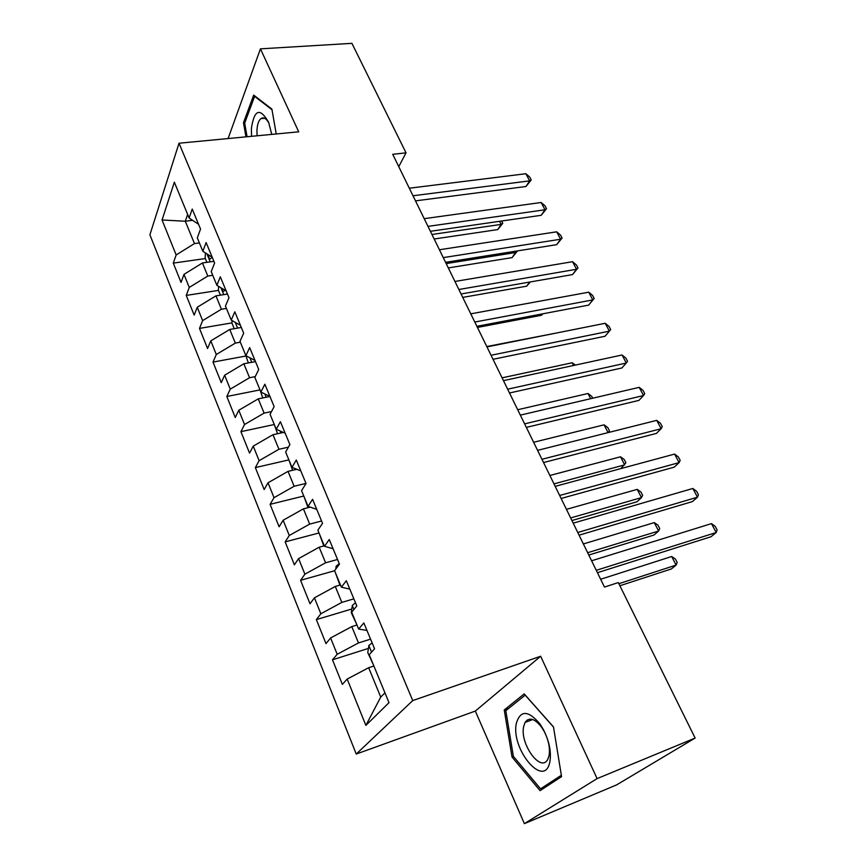 <?xml version="1.0" encoding="UTF-8"?>
<svg xmlns="http://www.w3.org/2000/svg" width="867" height="867" viewBox="0 0 867 867"><rect width="100%" height="100%" fill="white"/><g stroke="black" fill="none" stroke-linecap="round" stroke-linejoin="round"><path stroke-width="1.3" d="M527.006 720.163L527.006 721.691M524.372 823.65L597.103 778.609L540.65 656.243L475.322 711.07L524.372 823.65L616.621 784.884L695.128 738.066L618.312 582.581L604.472 587.067L392.718 154.304L406.027 152.852L351.926 43.35L260.436 48.845L228.086 138.557M475.322 711.07L356.239 754.052L149.893 234.794L179.014 143.228L412.746 700.579L356.239 754.052M192.593 220.316L185.289 221.237L162.053 219.99L176.153 254.952L173.292 263.113L181.04 282.414L183.977 274.362L189.255 287.443L186.253 295.409L194.165 315.122L197.243 307.265L202.629 320.617L199.497 328.398L207.571 348.523L210.8 340.861L216.295 354.505L213.011 362.081L221.258 382.64L224.64 375.194L230.264 389.131L226.818 396.49L235.25 417.504L238.783 410.264L244.537 424.516L240.928 431.658L249.544 453.127L253.251 446.126L259.114 460.68L255.353 467.595L264.153 489.53L268.022 482.778L274.037 497.669L270.092 504.323L279.098 526.757L283.141 520.254L289.285 535.492L285.167 541.886L294.379 564.829L298.606 558.597L304.891 574.182L300.578 580.305L310.007 603.768L314.428 597.818L320.855 613.771L316.357 619.602L325.992 643.617L330.609 637.96L337.198 654.282L332.495 659.82L342.357 684.399L347.179 679.056L368.67 667.72L380.732 697.09L384.948 692.841M162.053 219.99L174.343 182.189L189.114 217.996L198.554 224.304M380.732 697.09L365.874 725.397L389.001 702.671L369.212 654.683L374.555 648.776L363.847 622.939L358.645 629.063L351.677 612.178L356.792 605.925L346.334 580.717L341.37 587.165L334.575 570.692L339.452 564.124L329.254 539.523L324.507 546.275L317.875 530.192L322.535 523.321L312.575 499.305L308.034 506.361L301.564 490.657L306.018 483.483L296.297 460.041L291.962 467.367L285.633 452.021L289.892 444.587L280.388 421.676L276.248 429.273L270.07 414.285L274.135 406.59L264.858 384.211L260.902 392.057L254.855 377.405L258.734 369.461L249.674 347.591L245.892 355.676L239.986 341.349L243.692 333.177L234.827 311.795L231.229 320.096L225.453 306.094L228.986 297.695L220.316 276.79L216.88 285.308L211.223 271.609L214.604 263.015L206.118 242.565L202.845 251.289L197.318 237.883L200.537 229.083L192.236 209.077L189.114 217.996M365.874 725.397L347.179 679.056M370.567 639.142L358.494 642.935L351.785 626.603L356.976 625.009M337.198 654.282L358.494 642.935M330.609 637.96L351.785 626.603M353.855 598.848L341.836 602.392L335.291 586.45L340.46 584.965M320.855 613.771L341.836 602.392M314.428 597.818L335.291 586.45M358.645 629.063L366.958 630.45M337.534 559.486L325.58 562.791L319.175 547.207L324.312 545.82M304.891 574.182L325.58 562.791M298.606 558.597L319.175 547.207M341.37 587.165L349.824 589.126M321.581 521.013L309.682 524.091L303.417 508.853L310.278 507.13M289.285 535.492L309.682 524.091M283.141 520.254L303.417 508.853M324.507 546.275L333.091 548.778M305.986 483.407L294.141 486.257L288.028 471.366L296.839 469.296M274.037 497.669L294.141 486.257M268.022 482.778L288.028 471.366M308.034 506.361L316.748 509.363M288.429 447.144L278.946 449.279L272.964 434.714L283.39 432.438M259.114 460.68L278.946 449.279M253.251 446.126L272.964 434.714M291.962 467.367L300.784 470.857M271.512 411.554L264.099 413.104L258.247 398.853L269.951 396.49M244.537 424.516L264.099 413.104M238.783 410.264L258.247 398.853M276.248 429.273L285.178 433.229M255.234 376.625L249.566 377.719L243.833 363.782L255.483 361.604M230.264 389.131L249.566 377.719M224.64 375.194L243.833 363.782M260.902 392.057L269.93 396.447M240.343 342.205L235.336 343.094L229.744 329.46L241.329 327.466M216.295 354.505L235.336 343.094M210.8 340.861L229.744 329.46M245.892 355.676L255.017 360.488M226.395 308.403L221.421 309.216L215.937 295.864L227.468 294.043M202.629 320.617L221.421 309.216M197.243 307.265L215.937 295.864M231.229 320.096L240.43 325.32M212.751 275.305L207.798 276.042L202.434 262.972L213.9 261.325M189.255 287.443L207.798 276.042M183.977 274.362L202.434 262.972M216.88 285.308L226.168 290.911M199.388 242.901L194.468 243.573L185.289 221.237L187.651 214.452M176.153 254.952L194.468 243.573M202.845 251.289L212.209 257.25M597.103 778.609L695.128 738.066M179.014 143.228L298.714 131.827L260.436 48.845M540.65 656.243L412.746 700.579M398.755 166.659L406.027 152.852M373.883 666.019L368.67 667.72M276.226 133.973L271.891 109.101L253.684 95.099L243.475 122.756L245.957 136.856M524.199 693.903L504.247 709.965L512.039 757.064L540.065 790.65L561.567 776.626L553.482 726.914L524.199 693.903M173.292 263.113L205.327 258.55M186.253 295.409L218.451 290.402M199.497 328.398L231.933 322.892M213.011 362.081L245.773 356.055M226.818 396.49L259.916 389.922M240.928 431.658L274.286 424.516M255.353 467.595L288.874 459.889M270.092 504.323L303.775 496.032M285.167 541.886L319.013 532.977M300.578 580.305L334.597 570.746M316.357 619.602L351.818 609.002M332.495 659.82L368.432 648.397M244.873 122.626L243.475 122.756M508.777 708.317L504.247 709.965M513.502 756.501L512.039 757.064M415.499 200.873L525.966 186.503L529.661 180.867L413.006 195.769M525.879 173.725L529.726 177.085L531.233 179.935L529.661 180.867L525.879 173.725L409.3 188.215M531.233 179.935L525.966 186.503M205.436 252.936L205.143 258.128L206.877 262.333M434.161 238.999L497.745 229.592L501.148 224.401L499.565 221.313M208.904 255.136C208.568 257.694 209.077 258.919 210.432 258.81L212.09 257.174M431.95 234.48L501.148 224.401L502.773 223.339L497.745 229.592M501.581 221.02L502.773 223.339M430.39 231.294L541.181 215.309L544.996 209.771L427.984 226.374M541.138 202.488L544.975 205.804L546.524 208.709L544.996 209.771L541.138 202.488L424.212 218.668M546.524 208.709L541.181 215.309M445.573 262.322L556.69 244.667L560.624 239.227L443.265 257.618M556.69 231.814L560.526 235.087L562.098 238.046L560.624 239.227L556.69 231.814L439.417 249.75M562.098 238.046L556.69 244.667M218.636 286.37L218.397 290.272L220.413 295.159M448.315 267.925L512.083 257.618L515.594 252.525L514.965 251.3M222.071 288.44C222.212 290.618 222.819 291.54 223.892 291.182L224.911 290.152M446.191 263.59L515.594 252.525L517.165 251.343L512.083 257.618M232.096 320.595L231.922 323.077L234.231 328.68M462.74 297.403L526.692 286.175L529.661 282.057M235.857 322.73L237.97 323.922M530.333 281.938L526.692 286.175M271.761 134.396L268.586 122.225C259.97 107.324 254.237 109.437 251.376 128.565L251.582 136.314M268.998 123.277C266.277 118.389 263.579 116.85 260.88 118.638C258.604 120.578 257.293 124.469 256.957 130.288L257.076 135.794M247.084 136.748L244.689 123.125L254.605 96.356L272.01 109.751M255.245 96.302L254.605 96.356M549.862 761.865C551.488 751.982 549.277 741.122 543.241 729.288L539.773 723.739C528.296 710.29 520.514 710.051 516.429 723.024C510.273 748.774 544.498 789.848 549.862 761.865M549.049 755.699C550.263 748.243 548.605 740.071 544.064 731.163L541.442 726.979C534.571 718.396 529.119 716.879 525.088 722.417L523.701 726.362C519.452 743.615 540.975 773.505 547.825 759.199L549.049 755.699M527.136 721.647L527.136 720.065M561.339 775.261L540.553 788.851L513.372 756.338L505.808 710.691L525.185 695.15L553.514 727.088M546.589 786.391L540.553 788.851M461.06 293.989L572.502 274.601L576.555 269.269L458.86 289.491M572.545 261.704L576.382 264.934L577.986 267.946L576.555 269.269L572.545 261.704L454.937 281.461M577.986 267.946L572.502 274.601M476.883 326.306L588.628 305.119L592.811 299.906L474.791 322.036M588.715 292.19L592.54 295.365L594.177 298.443L592.811 299.906L588.715 292.19L470.781 313.832M594.177 298.443L588.628 305.119M245.816 355.481L248.352 362.937M477.435 327.444L541.561 315.252L542.644 313.832M542.796 313.811L541.561 315.252M259.937 389.716L262.788 397.942M556.885 332.928L486.788 346.551M493.02 359.296L605.058 336.244L609.382 331.151L491.047 355.264M605.209 323.283L609.024 326.393L610.693 329.536L609.382 331.151L605.209 323.283L486.951 346.898M274.362 424.689L277.527 433.717M573.596 365.473L572.209 362.764L502.091 377.839M572.209 362.764L575.265 365.115M509.503 392.989L621.834 367.987L626.288 363.024L507.65 389.196M622.029 354.993L625.844 358.049L627.535 361.257L626.288 363.024L622.029 354.993L503.467 380.646M289.101 460.431L292.613 470.293M590.655 398.69L587.989 393.499L517.707 409.733M587.989 393.499L591.727 396.327L592.703 398.213M526.345 427.398L638.936 400.381L643.531 395.536L524.611 423.865M639.196 387.343L642.989 390.356L644.723 393.618L643.531 395.536L639.196 387.343L520.341 415.13M304.165 496.964L308.034 507.694M608.081 432.611L604.082 424.83L533.628 442.278M604.082 424.83L607.821 427.604L609.447 430.769L608.287 432.557M543.544 462.545L656.395 433.424L661.142 428.732L541.951 459.282M656.709 420.365L660.491 423.313L662.269 426.64L661.142 428.732L656.709 420.365L537.583 450.363M319.565 534.31L323.803 545.961M553.98 483.884L624.641 464.875L620.49 456.79L549.873 475.484M620.88 468.592L625.876 462.718L624.218 459.499L620.49 456.79M561.122 498.46L674.212 467.161L679.11 462.61L559.659 495.48M674.58 454.07L678.362 456.952L680.172 460.344L679.11 462.61L674.58 454.07L555.194 486.354M335.778 569.066L336.168 566.227L339.235 563.583M335.323 572.513L339.94 585.106M571.917 520.547L636.985 501.776L641.461 497.615L637.223 489.367L566.454 509.363M570.649 517.946L641.461 497.615L642.631 495.306L640.941 492.022L637.223 489.367M579.08 535.167L692.408 501.592L697.458 497.192L577.769 532.49M692.831 488.479L696.602 491.286L698.444 494.764L697.458 497.192L692.831 488.479L573.206 523.159M356.814 624.63L351.287 612.622L352.338 605.361L355.492 602.793M588.801 555.043L654 535.026L658.617 531.016L654.292 522.606L583.372 543.945M587.663 552.702L658.617 531.016L659.722 528.545L657.999 525.185L654.292 522.606M597.439 572.697L710.973 536.76L716.196 532.522L596.279 570.323M711.471 523.614L715.221 526.356L717.107 529.9L716.196 532.522L711.471 523.614L591.608 560.776M373.428 664.913L367.76 652.591L368.898 645.406L372.127 642.924M619.883 585.745L671.351 568.958L676.108 565.089L671.708 556.506L600.647 579.254M618.865 583.697L676.108 565.089L677.16 562.445L675.404 559.031L671.708 556.506M206.942 253.901L210.237 261.856M220.944 287.768L223.784 294.628M235.26 322.383L237.623 328.105M249.891 357.778L251.755 362.298M264.858 393.976L266.202 397.249M280.16 431.007L280.973 432.969M295.82 468.895L296.07 469.481M336.136 566.411L336.71 567.809M352.316 605.545L353.92 609.436M368.865 645.59L371.553 652.092M264.684 118.302L260.88 118.638M541.442 726.979L539.773 723.739M544.064 731.163L543.241 729.288M532.782 719.534L525.088 722.417"/></g></svg>
